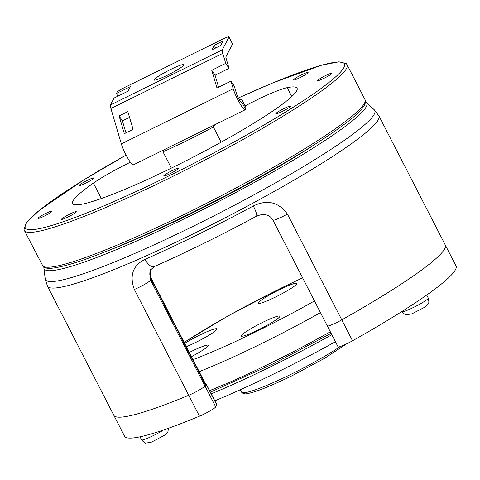 <?xml version="1.0" encoding="UTF-8"?>
<svg xmlns="http://www.w3.org/2000/svg" width="480" height="480" viewBox="0 0 480 480"><rect width="100%" height="100%" fill="white"/><g stroke="black" fill="none" stroke-linecap="round" stroke-linejoin="round"><path stroke-width="0.72" d="M186.354 346.692A21.69 2.376 -27.2 0 0 195.738 342.426A21.69 2.376 -27.2 0 0 216.906 328.908A21.69 2.376 -27.2 0 0 199.494 335.214A21.69 2.376 -27.2 0 0 184.662 343.398M191.472 356.652A21.69 2.376 -27.2 0 0 208.38 345.294A21.69 2.376 -27.2 0 0 190.968 351.606A21.69 2.376 -27.2 0 0 189.3 352.434M258.648 329.712A21.69 2.376 -27.2 0 0 279.816 316.194A21.69 2.376 -27.2 0 0 262.398 322.506A21.69 2.376 -27.2 0 0 241.236 336.024A21.69 2.376 -27.2 0 0 258.648 329.712M275.7 296.94A21.69 2.376 -27.2 0 0 296.868 283.422A21.69 2.376 -27.2 0 0 279.45 289.728A21.69 2.376 -27.2 0 0 258.282 303.246A21.69 2.376 -27.2 0 0 275.7 296.94M215.484 124.41A43.374 4.752 -27.2 0 0 213.396 127.002L221.19 142.17M130.344 162.246A43.374 4.752 -27.2 0 0 128.592 163.104A43.374 4.752 -27.2 0 0 93.408 183.12A126.186 13.83 -27.2 0 0 72.612 203.55A126.186 13.83 -27.2 0 0 191.166 158.172A126.186 13.83 -27.2 0 0 297.078 88.194A126.186 13.83 -27.2 0 0 287.19 87.648A43.374 4.752 -27.2 0 0 255.762 100.452A43.374 4.752 -27.2 0 0 245.076 105.918M324.012 78.282A7.884 0.864 -27.2 0 0 331.71 73.368A7.884 0.864 -27.2 0 0 325.374 75.66A7.884 0.864 -27.2 0 0 317.676 80.574A7.884 0.864 -27.2 0 0 324.012 78.282M44.31 216.084A7.884 0.864 -27.2 0 0 52.008 211.17A7.884 0.864 -27.2 0 0 45.672 213.462A7.884 0.864 -27.2 0 0 37.98 218.376A7.884 0.864 -27.2 0 0 44.31 216.084M300.024 77.61A8.28 0.906 -27.2 0 0 308.106 72.45A8.28 0.906 -27.2 0 0 301.458 74.862A8.28 0.906 -27.2 0 0 293.376 80.022A8.28 0.906 -27.2 0 0 300.024 77.61M282.492 111.324A8.28 0.906 -27.2 0 0 290.574 106.158A8.28 0.906 -27.2 0 0 283.92 108.57A8.28 0.906 -27.2 0 0 275.838 113.73A8.28 0.906 -27.2 0 0 282.492 111.324M170.484 173.466A8.28 0.906 -27.2 0 0 178.566 168.306A8.28 0.906 -27.2 0 0 171.918 170.718A8.28 0.906 -27.2 0 0 163.836 175.878A8.28 0.906 -27.2 0 0 170.484 173.466M68.226 216.882A8.28 0.906 -27.2 0 0 76.308 211.722A8.28 0.906 -27.2 0 0 69.66 214.128A8.28 0.906 -27.2 0 0 61.578 219.294A8.28 0.906 -27.2 0 0 68.226 216.882M85.764 183.174A8.28 0.906 -27.2 0 0 93.846 178.014A8.28 0.906 -27.2 0 0 87.198 180.42A8.28 0.906 -27.2 0 0 79.116 185.586A8.28 0.906 -27.2 0 0 85.764 183.174M213.396 127.002A84.378 9.246 152.8 0 1 163.008 151.824A43.374 4.752 -27.2 0 0 163.416 150.486A43.374 4.752 -27.2 0 0 163.11 150.21M171.378 168.102L163.008 151.824M365.454 101.856A181.392 19.884 152.8 0 1 366.288 102.402A181.392 19.884 152.8 0 1 366.276 106.728A181.392 19.884 152.8 0 1 198.894 211.578A181.392 19.884 152.8 0 1 43.878 268.098A181.392 19.884 152.8 0 1 43.914 267.102M206.004 383.988A11.832 1.296 -27.2 0 0 206.034 383.748L216.786 404.664A11.832 1.296 152.8 0 1 216.75 404.904L206.004 383.988L204.972 385.968L215.724 406.884A11.832 1.296 152.8 0 1 204.21 414.018A11.832 1.296 152.8 0 1 199.47 416.184L188.718 395.268A186.324 20.424 152.8 0 1 113.814 415.284A186.324 20.424 -27.2 0 0 188.718 395.268A11.832 1.296 -27.2 0 0 193.464 393.102A11.832 1.296 -27.2 0 0 204.972 385.968L205.5 384.96A39.432 4.32 -27.2 0 0 205.608 384.162L151.23 278.352A39.432 4.32 152.8 0 1 151.122 279.156L150.6 280.158L150.18 270.324L154.242 266.592A11.832 5.508 66.1 0 1 145.05 259.326C132.876 265.422 129.306 275.472 134.34 289.464A11.832 1.296 -27.2 0 0 150.6 280.158L204.972 385.968A11.832 1.296 152.8 0 1 188.718 395.268L134.34 289.464M272.964 219.87A11.832 1.296 -27.2 0 0 272.934 220.11A11.832 1.296 -27.2 0 0 287.406 214.056C278.478 201.954 267.108 199.266 253.314 205.986A11.832 2.112 -118.3 0 1 256.458 216.234L256.458 216.234C221.298 235.158 187.224 251.94 154.242 266.592M444.726 248.724A186.324 20.424 152.8 0 1 341.784 319.86A11.832 1.296 152.8 0 1 327.312 325.914A11.832 1.296 -27.2 0 0 336.81 322.476A11.832 1.296 -27.2 0 0 341.784 319.86A186.324 20.424 -27.2 0 0 445.248 244.944A186.324 20.424 152.8 0 1 444.726 248.724M106.338 251.37A166.506 18.252 -27.2 0 0 316.32 143.454M287.406 214.056L352.536 340.776A11.832 1.296 152.8 0 1 347.556 343.392A11.832 1.296 152.8 0 1 338.058 346.836L327.312 325.914A11.832 1.296 -27.2 0 1 327.342 325.674M206.034 383.748A11.832 1.296 -27.2 0 0 205.35 383.652M215.724 406.884L216.75 404.904M352.536 340.776A186.324 20.424 -27.2 0 0 456 265.866L378.9 115.842A186.324 20.424 152.8 0 1 378.378 119.622A186.324 20.424 152.8 0 1 209.778 225.648A186.324 20.424 152.8 0 1 47.46 286.176L45.216 278.88A185.136 20.292 -27.2 0 0 203.43 221.19A185.136 20.292 -27.2 0 0 374.262 114.174A185.136 20.292 -27.2 0 0 374.274 109.764L366.288 102.402M47.46 286.176L124.56 436.2A186.324 20.424 -27.2 0 0 199.47 416.184M335.418 341.7A149.652 16.404 152.8 0 1 275.814 372.948A149.652 16.404 152.8 0 1 214.806 400.818M331.836 334.728A149.652 16.404 152.8 0 1 272.232 365.976A149.652 16.404 152.8 0 1 211.224 393.846M167.58 75.108A16.758 1.836 -27.2 0 0 183.936 64.656A16.758 1.836 -27.2 0 0 170.478 69.534A16.758 1.836 -27.2 0 0 154.122 79.98A16.758 1.836 -27.2 0 0 167.58 75.108M241.908 102.288A98.586 10.806 -27.2 0 0 242.184 100.29L245.766 107.262A98.586 10.806 152.8 0 1 245.49 109.26L241.908 102.288L241.722 102.648A5.916 0.9 63.8 0 1 241.65 102.726A5.916 0.9 63.8 0 1 239.202 99.666A5.916 0.9 63.8 0 1 236.538 93.702L234.294 86.088L230.964 81.132L216.984 88.02L211.746 70.266L225.726 63.372L229.056 68.334L226.104 58.32A5.916 0.9 63.8 0 1 225.906 56.814L232.566 44.01L228.984 37.038A7.884 0.864 -27.2 0 0 229.008 36.882A7.884 0.864 -27.2 0 0 222.672 39.174L124.776 87.402A7.884 0.864 -27.2 0 0 117.102 92.16L116.424 93.474L117.822 96.192M242.184 100.29A98.586 10.806 -27.2 0 0 238.986 99.276M245.49 109.26L245.304 109.62A13.8 2.1 63.8 0 1 245.13 109.8A13.8 2.1 63.8 0 1 239.424 102.66A13.8 2.1 63.8 0 1 233.214 88.74L230.964 81.132M225.726 63.372L222.774 53.364A13.8 2.1 63.8 0 1 222.324 49.842L228.984 37.038M245.13 109.8L133.254 164.922A13.8 2.1 -116.2 0 1 127.548 157.782A13.8 2.1 -116.2 0 1 121.332 143.862L110.892 108.48A13.8 2.1 -116.2 0 1 110.442 104.958L114.036 98.058L128.022 91.17L130.404 86.58L116.424 93.474M125.958 132.864L122.418 120.87L129.534 117.366M218.61 87.222L215.07 75.222L229.056 68.334M133.074 129.36L124.332 133.668L119.094 115.914L127.836 111.606L133.074 129.36M211.746 70.266L215.07 75.222M119.094 115.914L122.418 120.87M214.314 45.24L223.056 40.932L220.668 45.522L211.932 49.83L214.314 45.24L215.718 47.964M229.008 36.882L232.59 43.854A7.884 0.864 152.8 0 1 232.566 44.01M240.342 389.73L241.578 392.148A62.106 6.81 -27.2 0 0 291.45 374.082A62.106 6.81 -27.2 0 0 340.176 346.56M209.58 390.648A138.018 15.126 -27.2 0 0 272.346 362.298A138.018 15.126 -27.2 0 0 330.33 331.794M314.472 300.936A126.186 13.83 152.8 0 1 258.138 330.696A126.186 13.83 152.8 0 1 193.008 359.646M184.194 342.486A126.186 13.83 152.8 0 1 279.96 288.744A126.186 13.83 152.8 0 1 302.634 277.902M320.472 312.618A138.018 15.126 152.8 0 1 262.488 343.122A138.018 15.126 152.8 0 1 199.2 371.688M101.328 198.534L93.408 183.12M238.32 97.998A179.424 19.668 152.8 0 1 340.854 71.706A179.424 19.668 152.8 0 1 169.326 175.698A179.424 19.668 152.8 0 1 26.562 229.056A179.424 19.668 152.8 0 1 126.084 155.082L83.406 180.132L39.18 210.438L26.712 222.324L24 229.32L24.402 230.532L43.086 266.442C46.212 269.334 52.194 269.082 68.514 264.72C94.344 257.448 140.154 238.176 189.012 214.068C269.604 174.552 349.692 125.796 362.604 107.868C365.13 105 365.922 102.234 364.992 99.564A181.392 19.884 152.8 0 1 187.968 212.628A181.392 19.884 152.8 0 1 42.318 265.392M238.314 97.986L273.126 82.764L321.684 65.148L338.982 61.806L346.314 63.66L347.076 64.698A181.392 19.884 152.8 0 1 170.052 177.768A181.392 19.884 152.8 0 1 24.402 230.532M307.764 148.86A165.624 18.156 152.8 0 1 191.124 213.492A165.624 18.156 152.8 0 1 115.716 247.554M291.762 96.546L287.19 87.648M145.05 259.326A186.324 20.424 -27.2 0 0 253.314 205.986M205.5 384.96L151.122 279.156A11.832 11.622 27.5 0 1 150.654 269.532M256.458 216.234C261.234 214.386 264.432 213.93 266.052 214.86C269.904 215.706 271.686 218.058 272.934 220.11L327.312 325.914M428.268 298.056C429.006 301.458 429.018 303.288 428.298 303.534C427.944 304.554 426.696 305.808 424.56 307.302L411.984 313.812L406.404 314.79C405.786 315.228 404.304 314.16 401.964 311.574A14.79 1.62 -27.2 0 0 411.054 308.604A14.79 1.62 -27.2 0 0 425.334 300.792A14.79 1.62 -27.2 0 0 428.268 298.056L426.714 295.032M140.01 436.83L141.57 439.866A14.79 1.62 -27.2 0 0 149.724 437.316A14.79 1.62 -27.2 0 0 163.572 429.972M110.892 108.48L222.774 53.364M121.332 143.862L233.214 88.74M110.442 104.958L222.324 49.842M346.578 343.866L324.366 358.446L292.494 375.522C275.262 383.964 261.786 389.634 252.066 392.532C243.672 394.596 245.886 393.744 243.216 393.54L241.578 392.148M331.128 333.342L273.384 363.738L210.354 392.154M302.598 277.83L280.11 288.588L227.754 316.092L184.128 342.36M347.076 64.698L364.992 99.564M43.878 268.098L45.216 278.88M151.23 278.352L150.24 270.984L150.684 269.484M378.9 115.842L374.274 109.764M168.48 428.256L167.892 431.844L164.88 435.09L151.608 442.098L146.016 443.082C145.398 443.526 143.916 442.452 141.57 439.866M205.536 129.306L206.298 130.788M191.382 136.278L192.27 138"/></g></svg>
